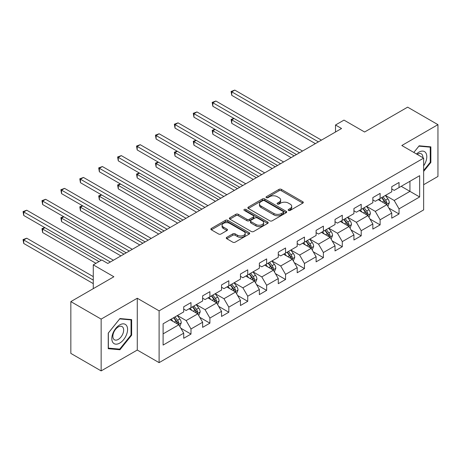 <?xml version="1.0" encoding="UTF-8"?>
<svg xmlns="http://www.w3.org/2000/svg" width="461" height="461" viewBox="0 0 461 461"><rect width="100%" height="100%" fill="white"/><g stroke="black" fill="none" stroke-linecap="round" stroke-linejoin="round"><path stroke-width="0.69" d="M288.5 210.418A1.176 0.68 0 0 0 290.165 210.418L302.808 203.122A1.683 0.974 0 0 0 303.303 202.431A1.683 0.974 0 0 0 302.808 201.745L281.389 189.379A1.683 0.974 0 0 0 279.009 189.379L266.366 196.68A1.176 0.68 0 0 0 266.02 197.158A1.176 0.68 0 0 0 266.366 197.642A1.176 0.68 0 0 0 268.031 197.642L269.668 196.697A5.388 3.112 0 0 1 277.28 196.697L279.066 197.729A5.388 3.112 0 0 1 280.645 199.924A5.388 3.112 0 0 1 279.066 202.125L277.43 203.071A1.176 0.68 0 0 0 277.084 203.549A1.176 0.68 0 0 0 277.43 204.033A1.176 0.68 0 0 0 279.095 204.033L280.732 203.088A5.388 3.112 0 0 1 288.35 203.088L290.136 204.119A5.388 3.112 0 0 1 291.709 206.315A5.388 3.112 0 0 1 290.136 208.516L288.5 209.461A1.176 0.68 0 0 0 288.154 209.939A1.176 0.68 0 0 0 288.5 210.418L288.5 209.461M226.766 237.334A1.683 0.974 0 0 0 226.27 238.026A1.683 0.974 0 0 0 226.766 238.712L232.776 242.181A1.683 0.974 0 0 0 235.156 242.181L249.199 234.073A1.683 0.974 0 0 0 249.689 233.387A1.683 0.974 0 0 0 249.199 232.696L227.774 220.329A1.683 0.974 0 0 0 225.394 220.329L211.357 228.437A1.683 0.974 0 0 0 210.861 229.129A1.683 0.974 0 0 0 211.357 229.814L218.612 234.004A1.683 0.974 0 0 0 220.992 234.004L227.002 230.535A1.683 0.974 0 0 0 227.498 229.849A1.683 0.974 0 0 0 227.002 229.157L223.401 227.083A4.501 2.599 0 0 1 222.087 225.245A4.501 2.599 0 0 1 224.864 222.842A4.501 2.599 0 0 1 229.768 223.406L243.869 231.549A4.501 2.599 0 0 1 245.189 233.387A4.501 2.599 0 0 1 242.411 235.784A4.501 2.599 0 0 1 237.507 235.225L235.156 233.865A1.683 0.974 0 0 0 232.776 233.865L226.766 237.334L226.766 238.712M423.642 184.711L437.95 176.454L437.95 124.654L407.639 107.154L364.599 132.007L343.992 120.108L335.504 125.006L341.566 128.504L107.822 263.456L101.76 259.958L93.272 264.856L93.272 288.655M101.149 319.104L101.149 370.903L137.28 350.043L137.28 298.244L101.149 319.104L70.844 301.603L113.879 276.756L93.272 264.856M137.28 298.244L159.103 310.847L423.642 158.111L423.642 209.911L159.103 362.64L159.103 310.847M437.95 124.654L401.819 145.515L423.642 158.111M269.783 220.813A1.683 0.974 0 0 0 272.163 220.813L286.206 212.705A1.683 0.974 0 0 0 286.702 212.02A1.683 0.974 0 0 0 286.206 211.328L264.787 198.962A1.683 0.974 0 0 0 262.407 198.962L248.364 207.07A1.683 0.974 0 0 0 247.874 207.755A1.683 0.974 0 0 0 248.364 208.447L269.783 220.813M244.728 210.677A1.176 0.68 0 0 1 245.926 210.844L245.926 209.444L267.703 222.012A1.683 0.974 0 0 1 268.193 222.703A1.683 0.974 0 0 1 267.703 223.389L253.659 231.497A1.683 0.974 0 0 1 251.28 231.497L229.86 219.131L229.86 217.753A1.683 0.974 0 0 0 229.365 218.439A1.683 0.974 0 0 0 229.86 219.131M229.86 217.753L235.871 214.284A1.683 0.974 0 0 1 238.251 214.284L246.935 219.303A1.683 0.974 0 0 0 249.315 219.303L253.302 216.998A1.683 0.974 0 0 0 253.798 216.313A1.683 0.974 0 0 0 253.302 215.627L244.261 210.406A1.176 0.68 0 0 1 243.915 209.922A1.176 0.68 0 0 1 244.641 209.294A1.176 0.68 0 0 1 245.926 209.444M101.149 370.903L70.844 353.403L70.844 301.603M180.868 328.238L190.987 334.081L190.987 328.975L202.627 322.256L202.627 327.362L209.899 323.167L209.899 318.055L221.539 311.336L221.539 316.442L228.817 312.247L228.817 307.135L240.452 300.416L240.452 305.528L247.73 301.327L247.73 296.216L259.364 289.496L259.364 294.608L266.642 290.407L266.642 285.296L278.283 278.577L278.283 283.688L285.555 279.487L285.555 274.376L297.195 267.657L297.195 272.768L304.467 268.567L304.467 263.456L316.108 256.737L316.108 261.848L323.38 257.647L323.38 252.536L335.02 245.817L335.02 250.928L342.293 246.727L342.293 241.622L353.933 234.897L353.933 240.008L361.205 235.807L361.205 230.702L372.845 223.983L372.845 229.088L380.118 224.887L380.118 219.782L391.758 213.063L391.758 218.168L399.03 213.973L399.03 208.862L419.643 196.962L419.643 175.681L409.944 181.282L409.944 191.361L419.643 196.962M190.987 334.081L183.714 338.282L183.714 333.176L163.102 345.076L163.102 323.795L183.714 311.895L183.714 306.784L190.987 302.583L190.987 307.694L202.627 300.975L202.627 295.864L209.899 291.663L209.899 296.775L221.539 290.055L221.539 284.944L228.817 280.749L228.817 285.855L240.452 279.135L240.452 274.024L247.73 269.829L247.73 274.935L259.364 268.216L259.364 263.11L266.642 258.909L266.642 264.015L278.283 257.296L278.283 252.19L285.555 247.989L285.555 253.101L297.195 246.376L297.195 241.27L304.467 237.069L304.467 242.181L316.108 235.462L316.108 230.35L323.38 226.149L323.38 231.261L335.02 224.542L335.02 219.43L342.293 215.229L342.293 220.341L353.933 213.622L353.933 208.51L361.205 204.309L361.205 209.421L372.845 202.702L372.845 197.59L380.118 193.39L380.118 198.501L391.758 191.782L391.758 186.67L399.03 182.47L399.03 187.581L419.643 175.681M189.05 308.812L197.781 313.855L186.14 320.574L177.41 315.537M183.714 309.095L186.14 310.495L190.987 307.694M186.14 320.574L190.987 328.975M197.781 313.855L202.627 322.256M207.963 297.898L216.693 302.935L205.053 309.654L196.323 304.617M202.627 298.175L205.053 299.575L209.899 296.775M205.053 309.654L209.899 318.055M216.693 302.935L221.539 311.336M226.875 286.978L235.606 292.015L223.965 298.734L215.235 293.697M221.539 287.255L223.965 288.655L228.817 285.855M223.965 298.734L228.817 307.135M235.606 292.015L240.452 300.416M245.788 276.058L254.518 281.095L242.878 287.814L234.148 282.777M240.452 276.335L242.878 277.735L247.73 274.935M242.878 287.814L247.73 296.216M254.518 281.095L259.364 289.496M264.7 265.138L273.431 270.175L261.79 276.9L253.06 271.857M259.364 265.415L261.79 266.815L266.642 264.015M261.79 276.9L266.642 285.296M273.431 270.175L278.283 278.577M283.613 254.218L292.343 259.261L280.703 265.98L271.973 260.938M278.283 254.501L280.703 255.895L285.555 253.101M280.703 265.98L285.555 274.376M292.343 259.261L297.195 267.657M302.525 243.299L311.256 248.341L299.615 255.06L290.891 250.018M297.195 243.581L299.615 244.981L304.467 242.181M299.615 255.06L304.467 263.456M311.256 248.341L316.108 256.737M321.438 232.379L330.168 237.421L318.528 244.14L309.804 239.098M316.108 232.661L318.528 234.061L323.38 231.261M318.528 244.14L323.38 252.536M330.168 237.421L335.02 245.817M340.351 221.459L349.081 226.501L337.446 233.22L328.716 228.178M335.02 221.741L337.446 223.141L342.293 220.341M337.446 233.22L342.293 241.622M349.081 226.501L353.933 234.897M359.269 210.539L367.993 215.581L356.359 222.3L347.629 217.258M353.933 210.821L356.359 212.221L361.205 209.421M356.359 222.3L361.205 230.702M367.993 215.581L372.845 223.983M378.181 199.619L386.912 204.661L375.271 211.38L366.541 206.344M372.845 199.901L375.271 201.301L380.118 198.501M375.271 211.38L380.118 219.782M386.912 204.661L391.758 213.063M401.214 186.325L409.944 191.361L394.184 200.46L385.454 195.424M391.758 188.981L394.184 190.381L399.03 187.581M394.184 200.46L399.03 208.862M137.28 350.043L159.103 362.64M335.504 125.006L335.504 132.007M163.102 333.873L178.862 324.775L170.138 319.732M178.862 324.775L183.714 333.176M388.911 208.124L399.03 213.973M369.999 219.044L380.118 224.887M351.086 229.964L361.205 235.807M332.168 240.884L342.293 246.727M313.255 251.804L323.38 257.647M294.343 262.724L304.467 268.567M275.43 273.644L285.555 279.487M256.518 284.564L266.642 290.407M237.605 295.484L247.73 301.327M218.693 306.398L228.817 312.247M199.78 317.318L209.899 323.167M423.642 171.423L430.856 162.451L430.856 146.852L419.158 145.803L413.822 152.441L418.916 146.149L430.251 147.163L430.251 162.278L423.642 170.495M108.243 348.706L119.941 349.755L131.644 335.199L131.644 319.6L119.941 318.557L108.243 333.107L108.243 348.706M430.251 162.099L430.856 162.451M131.039 334.847L131.644 335.199M118.708 349.04L119.941 349.755M288.966 210.585L290.136 209.916A5.388 3.112 0 0 0 291.709 207.715L291.709 206.315M280.645 199.924L280.645 201.324A5.388 3.112 0 0 1 279.066 203.526L277.902 204.2M302.785 203.134L281.389 190.779A1.683 0.974 0 0 0 279.009 190.779L266.833 197.809M286.183 212.717L264.787 200.362A1.683 0.974 0 0 0 262.407 200.362L248.387 208.458M283.233 212.498A1.176 0.68 0 0 0 283.578 212.02A1.176 0.68 0 0 0 283.233 211.536L264.43 200.679A1.176 0.68 0 0 0 262.764 200.679L261.035 201.676A5.388 3.112 0 0 0 259.462 203.877A5.388 3.112 0 0 0 261.035 206.073L273.892 213.495A5.388 3.112 0 0 0 281.504 213.495L283.233 212.498L283.233 213.898A1.176 0.68 0 0 0 283.578 213.42L283.578 212.02M259.462 203.877L259.462 205.278A5.388 3.112 0 0 0 261.035 207.473L261.035 206.073M283.233 213.898L281.504 214.895A5.388 3.112 0 0 1 273.892 214.895L261.035 207.473M229.883 219.142L235.871 215.685L235.871 214.284M253.798 216.313L253.798 217.713A1.683 0.974 0 0 1 253.302 218.399L249.315 220.698A1.683 0.974 0 0 1 246.935 220.698L238.251 215.685A1.683 0.974 0 0 0 235.871 215.685M245.926 210.844L267.68 223.401M255.953 224.507A4.501 2.599 0 0 0 260.857 225.066A4.501 2.599 0 0 0 263.634 222.669A4.501 2.599 0 0 0 262.315 220.831L257.347 217.961A1.683 0.974 0 0 0 254.968 217.961L250.98 220.26A1.683 0.974 0 0 0 250.49 220.952A1.683 0.974 0 0 0 250.98 221.637L255.953 224.507L255.953 225.907A4.501 2.599 0 0 0 260.857 226.466A4.501 2.599 0 0 0 263.634 224.069L263.634 222.669M250.49 220.952L250.49 222.352A1.683 0.974 0 0 0 250.98 223.038L250.98 221.637M255.953 225.907L250.98 223.038M245.189 233.387L245.189 234.787A4.501 2.599 0 0 1 242.411 237.185A4.501 2.599 0 0 1 237.507 236.626L235.156 235.266A1.683 0.974 0 0 0 232.776 235.266L226.789 238.723M222.087 225.245L222.087 226.645A4.501 2.599 0 0 0 223.401 228.483L223.401 227.083M226.979 230.546L223.401 228.483M249.176 234.084L227.774 221.729A1.683 0.974 0 0 0 225.394 221.729L211.374 229.826M387.868 206.321L389.309 202.684A4.541 2.622 -120 0 0 387.857 198.818L385.356 195.476M380.993 201.244L379.294 198.979M234.067 118.517L231.762 119.848L231.762 123.346L291.133 157.622M386.209 204.258L386.854 202.88A4.541 2.622 -120 0 0 385.557 200.149L383.051 196.807M381.915 197.464L384.693 201.169A2.317 1.337 60 0 1 385.114 201.872L386.854 202.88M381.599 197.648L384.099 200.99A4.541 2.622 60 0 1 385.402 203.722M231.762 123.346L231.094 119.462L294.164 155.876M231.094 119.462L233.796 118.362M318.407 141.873L231.762 91.848L234.793 90.097L321.438 140.127M315.376 143.625L231.762 95.346L231.762 91.848L231.094 91.462L234.793 90.097M231.762 95.346L231.094 91.462M423.642 165.816A11.145 6.437 120 0 0 425.739 161.874A11.145 6.437 120 0 0 425.048 152.009A11.145 6.437 120 0 0 416.508 153.991M429.502 146.731L430.251 147.163M422.87 157.668A7.63 4.403 120 0 0 421.296 153.83A7.63 4.403 120 0 0 417.188 154.383M119.699 343.111A11.145 6.437 120 0 0 127.582 329.465A11.145 6.437 120 0 0 119.699 324.913A11.145 6.437 120 0 0 111.821 338.564A11.145 6.437 120 0 0 119.699 343.111M118.264 339.417A7.63 4.403 120 0 0 123.248 332.692A7.63 4.403 120 0 0 122.079 326.578A7.63 4.403 120 0 0 118.264 326.953A7.63 4.403 120 0 0 113.279 333.678A7.63 4.403 120 0 0 114.449 339.792A7.63 4.403 120 0 0 118.264 339.417M108.364 333.003L119.699 318.897L131.039 319.911L131.039 335.026L119.699 349.127L108.364 348.113L108.341 332.986M130.284 319.479L131.039 319.911M368.956 217.24L370.396 213.604A4.541 2.622 -120 0 0 368.944 209.738L366.443 206.395M362.081 212.164L360.381 209.899M215.154 129.437L212.849 130.768L212.849 134.266L272.215 168.542M367.29 215.172L367.941 213.8A4.541 2.622 -120 0 0 366.645 211.069L364.138 207.727M363.003 208.384L365.78 212.089A2.317 1.337 60 0 1 366.201 212.792L367.941 213.8M362.686 208.568L365.187 211.904A4.541 2.622 60 0 1 366.489 214.642M212.849 134.266L212.181 130.382L275.246 166.796M212.181 130.382L214.884 129.282M350.043 228.16L351.484 224.524A4.541 2.622 -120 0 0 350.032 220.658L347.531 217.315M343.168 223.084L341.468 220.813M196.236 140.357L193.937 141.688L193.937 145.186L253.302 179.462M348.378 226.092L349.029 224.72A4.541 2.622 -120 0 0 347.727 221.989L345.226 218.647M344.09 219.303L346.862 223.009A2.317 1.337 60 0 1 347.283 223.712L349.029 224.72M343.773 219.488L346.274 222.824A4.541 2.622 60 0 1 347.577 225.562M193.937 145.186L193.268 141.302L256.333 177.71M193.268 141.302L195.971 140.202M299.494 152.793L212.849 102.768L215.881 101.017L302.525 151.041M296.463 154.544L212.849 106.266L212.849 102.768L212.181 102.382L215.881 101.017M212.849 106.266L212.181 102.382M280.582 163.713L193.937 113.688L196.968 111.937L283.613 161.961M277.551 165.464L193.937 117.186L193.937 113.688L193.268 113.302L196.968 111.937M193.937 117.186L193.268 113.302M331.125 239.08L332.571 235.444A4.541 2.622 -120 0 0 331.119 231.578L328.618 228.235M324.256 234.004L322.556 231.733M177.324 151.277L175.024 152.603L175.024 156.106L234.39 190.381M329.465 237.012L330.116 235.64A4.541 2.622 -120 0 0 328.814 232.909L326.313 229.566M325.178 230.223L327.95 233.929A2.317 1.337 60 0 1 328.37 234.632L330.116 235.64M324.861 230.408L327.362 233.744A4.541 2.622 60 0 1 328.664 236.481M175.024 156.106L174.356 152.222L237.421 188.63M174.356 152.222L177.059 151.122M312.212 250L313.659 246.364A4.541 2.622 -120 0 0 312.206 242.498L309.706 239.155M305.343 244.924L303.643 242.653M158.411 162.197L156.106 163.522L156.106 167.026L215.477 201.301M310.553 247.932L311.204 246.56A4.541 2.622 -120 0 0 309.901 243.823L307.401 240.486M306.26 241.143L309.037 244.849A2.317 1.337 60 0 1 309.458 245.552L311.204 246.56M305.948 241.328L308.449 244.664A4.541 2.622 60 0 1 309.746 247.396M156.106 167.026L155.443 163.142L218.508 199.55M155.443 163.142L158.146 162.042M293.3 260.914L294.746 257.284A4.541 2.622 -120 0 0 293.294 253.417L290.793 250.075M286.431 255.843L284.731 253.573M139.499 173.111L137.194 174.442L137.194 177.946L196.565 212.221M291.64 258.851L292.291 257.48A4.541 2.622 -120 0 0 290.989 254.743L288.488 251.406M287.347 252.063L290.125 255.769A2.317 1.337 60 0 1 290.545 256.472L292.291 257.48M287.03 252.242L289.537 255.584A4.541 2.622 60 0 1 290.833 258.316M137.194 177.946L136.531 174.056L199.596 210.47M136.531 174.056L139.234 172.961M261.669 174.633L175.024 124.608L178.05 122.856L264.7 172.881M258.638 176.384L175.024 128.106L175.024 124.608L174.356 124.222L178.05 122.856M175.024 128.106L174.356 124.222M242.757 185.553L156.106 135.528L159.137 133.776L245.788 183.801M239.726 187.304L156.106 139.026L156.106 135.528L155.443 135.142L159.137 133.776M156.106 139.026L155.443 135.142M223.844 196.472L137.194 146.442L140.225 144.696L226.875 194.721M220.813 198.218L137.194 149.946L137.194 146.442L136.531 146.062L140.225 144.696M137.194 149.946L136.531 146.062M204.932 207.392L118.281 157.362L121.312 155.616L207.963 205.641M201.901 209.138L118.281 160.866L118.281 157.362L117.613 156.982L121.312 155.616M118.281 160.866L117.613 156.982M186.019 218.312L99.369 168.282L102.4 166.536L189.05 216.561M182.988 220.058L99.369 171.786L99.369 168.282L98.7 167.896L102.4 166.536M99.369 171.786L98.7 167.896M167.107 229.226L80.456 179.202L83.487 177.45L170.138 227.48M164.076 230.978L80.456 182.706L80.456 179.202L79.788 178.816L83.487 177.45M80.456 182.706L79.788 178.816M148.194 240.146L61.544 190.122L64.575 188.37L151.225 238.4M145.163 241.898L61.544 193.62L61.544 190.122L60.875 189.736L64.575 188.37M61.544 193.62L60.875 189.736M129.276 251.066L42.631 201.042L45.662 199.29L132.307 249.32M126.245 252.818L42.631 204.54L42.631 201.042L41.963 200.656L45.662 199.29M42.631 204.54L41.963 200.656M110.363 261.986L23.718 211.962L26.75 210.21L113.394 260.24M101.27 260.24L23.718 215.46L23.718 211.962L23.05 211.576L26.75 210.21M23.718 215.46L23.05 211.576M274.387 271.834L275.828 268.204A4.541 2.622 -120 0 0 274.381 264.332L271.881 260.995M267.518 266.763L265.818 264.493M120.586 184.031L118.281 185.362L118.281 188.86L177.652 223.141M272.728 269.771L273.379 268.394A4.541 2.622 -120 0 0 272.076 265.663L269.576 262.326M268.435 262.983L271.212 266.689A2.317 1.337 60 0 1 271.633 267.392L273.379 268.394M268.118 263.162L270.624 266.504A4.541 2.622 60 0 1 271.921 269.236M118.281 188.86L117.613 184.976L180.683 221.389M117.613 184.976L120.321 183.881M255.475 282.754L256.915 279.124A4.541 2.622 -120 0 0 255.469 275.252L252.962 271.915M248.6 277.683L246.906 275.413M101.674 194.951L99.369 196.282L99.369 199.78L158.74 234.061M253.815 280.691L254.466 279.314A4.541 2.622 -120 0 0 253.164 276.583L250.663 273.24M249.522 273.897L252.3 277.608A2.317 1.337 60 0 1 252.72 278.311L254.466 279.314M249.205 274.082L251.712 277.424A4.541 2.622 60 0 1 253.008 280.155M99.369 199.78L98.7 195.896L161.771 232.309M98.7 195.896L101.408 194.801M236.562 293.674L238.003 290.044A4.541 2.622 -120 0 0 236.556 286.172L234.05 282.835M229.687 288.603L227.988 286.333M82.761 205.871L80.456 207.202L80.456 210.7L139.827 244.981M234.903 291.611L235.554 290.234A4.541 2.622 -120 0 0 234.251 287.503L231.75 284.16M230.609 284.817L233.387 288.523A2.317 1.337 60 0 1 233.808 289.226L235.554 290.234M230.293 285.002L232.793 288.344A4.541 2.622 60 0 1 234.096 291.075M80.456 210.7L79.788 206.816L142.858 243.229M79.788 206.816L82.496 205.715M217.65 304.594L219.09 300.964A4.541 2.622 -120 0 0 217.644 297.091L215.137 293.749M210.775 299.523L209.075 297.253M63.849 216.791L61.544 218.122L61.544 221.62L120.915 255.895M215.99 302.531L216.635 301.154A4.541 2.622 -120 0 0 215.339 298.423L212.838 295.08M211.697 295.737L214.474 299.443A2.317 1.337 60 0 1 214.895 300.146L216.635 301.154M211.38 295.922L213.881 299.264A4.541 2.622 60 0 1 215.183 301.995M61.544 221.62L60.875 217.736L123.946 254.149M60.875 217.736L63.578 216.635M198.737 315.514L200.178 311.878A4.541 2.622 -120 0 0 198.726 308.011L196.225 304.669M191.862 310.437L190.163 308.173M44.936 227.711L42.631 229.042L42.631 232.54L95.94 263.317M197.078 313.451L197.723 312.074A4.541 2.622 -120 0 0 196.426 309.343L193.92 306M192.784 306.657L195.562 310.362A2.317 1.337 60 0 1 195.983 311.066L197.723 312.074M192.468 306.842L194.968 310.184A4.541 2.622 60 0 1 196.271 312.915M42.631 232.54L41.963 228.656L98.971 261.566M41.963 228.656L44.665 227.555M179.825 326.434L181.265 322.798A4.541 2.622 -120 0 0 179.813 318.931L177.312 315.589M172.95 321.357L171.25 319.093M93.272 276.617L26.75 238.21L23.718 239.962L23.718 243.46L93.272 283.619M178.159 324.365L178.81 322.994A4.541 2.622 -120 0 0 177.514 320.262L175.007 316.92M173.872 317.577L176.649 321.282A2.317 1.337 60 0 1 177.07 321.985L178.81 322.994M173.555 317.762L176.056 321.098A4.541 2.622 60 0 1 177.358 323.835M23.718 243.46L23.05 239.576L93.272 280.115M23.05 239.576L26.75 238.21M290.136 209.916L290.136 208.516M277.43 204.033L277.43 203.071M279.066 203.526L279.066 202.125M266.366 197.642L266.366 196.68M279.009 190.779L279.009 189.379M281.389 190.779L281.389 189.379M302.808 203.122L302.808 201.745M248.364 208.447L248.364 207.07M262.407 200.362L262.407 198.962M264.787 200.362L264.787 198.962M286.206 212.705L286.206 211.328M273.892 214.895L273.892 213.495M281.504 214.895L281.504 213.495M238.251 215.685L238.251 214.284M246.935 220.698L246.935 219.303M249.315 220.698L249.315 219.303M253.302 218.399L253.302 216.998M267.703 223.389L267.703 222.012M232.776 235.266L232.776 233.865M235.156 235.266L235.156 233.865M237.507 236.626L237.507 235.225M227.002 230.535L227.002 229.157M211.357 229.814L211.357 228.437M225.394 221.729L225.394 220.329M227.774 221.729L227.774 220.329M249.199 234.073L249.199 232.696M386.462 204.402L389.28 202.777M385.557 200.149L387.857 198.818M382.325 202.016L384.099 200.99M367.55 215.322L370.367 213.697M366.645 211.069L368.944 209.738M363.412 212.936L365.187 211.904M348.637 226.242L351.455 224.611M347.727 221.989L350.032 220.658M344.5 223.85L346.274 222.824M329.719 237.161L332.542 235.531M328.814 232.909L331.119 231.578M325.587 234.77L327.362 233.744M310.806 248.081L313.624 246.451M309.901 243.823L312.206 242.498M306.669 245.69L308.449 244.664M291.894 259.001L294.712 257.371M290.989 254.743L293.294 253.417M287.756 256.61L289.537 255.584M272.981 269.916L275.799 268.29M272.076 265.663L274.381 264.332M268.844 267.53L270.624 266.504M254.069 280.835L256.886 279.21M253.164 276.583L255.469 275.252M249.931 278.45L251.712 277.424M235.156 291.755L237.974 290.13M234.251 287.503L236.556 286.172M231.019 289.37L232.793 288.344M216.244 302.675L219.061 301.05M215.339 298.423L217.644 297.091M212.106 300.29L213.881 299.264M197.331 313.595L200.149 311.97M196.426 309.343L198.726 308.011M193.194 311.21L194.968 310.184M178.419 324.515L181.236 322.89M177.514 320.262L179.813 318.931M174.281 322.13L176.056 321.098"/></g></svg>
